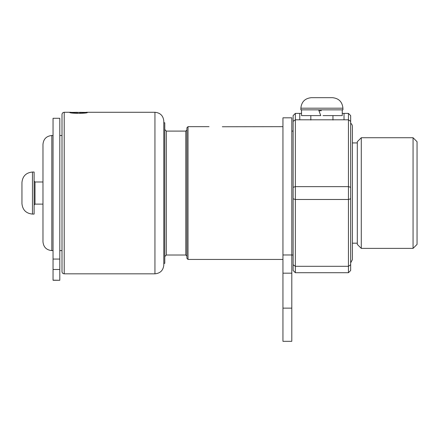 <?xml version="1.0" encoding="UTF-8"?>
<svg xmlns="http://www.w3.org/2000/svg" width="439" height="439" viewBox="0 0 439 439"><rect width="100%" height="100%" fill="white"/><g stroke="black" fill="none" stroke-linecap="round" stroke-linejoin="round"><path stroke-width="0.66" d="M32.459 172.033L34.121 172.033L34.121 214.078L32.459 214.078L32.459 172.033C26.082 172.664 22.581 176.165 21.95 182.547L21.95 203.57C22.581 209.946 26.082 213.447 32.459 214.078M77.275 113.394L77.275 112.307A6.953 0.395 180 0 0 71.661 112.675L71.447 112.883M79.925 113.086A6.953 0.395 180 0 0 85.539 112.675A6.953 0.395 180 0 0 79.925 112.307L79.925 113.394M77.275 113.086A6.953 0.395 180 0 1 71.661 112.675M163.796 121.137C163.27 115.759 160.323 112.807 154.945 112.285L154.945 273.826C160.323 273.305 163.27 270.353 163.796 264.975L163.796 121.137L163.796 263.318L164.779 263.318L164.779 122.794L163.796 122.794M82.28 112.357L87.454 112.417C87.992 113.597 69.208 113.597 69.746 112.417L74.921 112.357M77.275 112.389L79.925 112.389M62.003 114.628L62.003 114.497C62.135 113.152 62.87 112.417 64.215 112.285L64.215 273.826C62.87 273.695 62.135 272.959 62.003 271.615L62.003 114.628M42.973 144.453L42.973 144.371C43.499 138.993 46.446 136.046 51.824 135.519L51.824 250.592C46.446 250.065 43.499 247.119 42.973 241.741L42.973 144.453M350.662 262.879L352.391 259.619L352.391 126.492A3.94 3.94 0 0 0 350.662 123.233M320.953 109.849L321.063 110.151M318.648 109.849L320.744 115.605L318.648 109.849M320.744 115.605L301.538 115.605L301.538 109.849M342.255 109.849L342.255 115.605L323.044 115.605M332.96 120.028L332.96 115.605M342.919 108.192L342.919 109.849L300.874 109.849L300.874 108.192L342.919 108.192C342.288 101.815 338.782 98.309 332.405 97.677L311.383 97.677C305.006 98.309 301.5 101.815 300.874 108.192M293.126 121.356L293.126 270.506L295.343 272.718L348.451 272.718L348.451 266.303L350.662 264.755L350.662 198.812L348.451 199.476L348.451 266.303L295.343 266.303L295.343 199.476L348.451 199.476L348.451 186.635L350.662 187.299L350.662 121.356L348.451 119.809L348.451 186.635L295.343 186.635L295.343 119.809L299.766 119.809L299.766 113.394L295.343 113.394L295.343 119.809L293.126 121.356L293.126 115.605L295.343 113.394M350.662 187.299L350.662 198.812M342.255 113.394L344.022 113.394L344.022 119.809L348.451 119.809L348.451 113.394L350.662 115.605L350.662 121.356M344.022 119.809L299.766 119.809M350.662 264.755L350.662 270.506L348.451 272.718M293.126 187.299L295.343 186.635L295.343 199.476L293.126 198.812M293.126 264.755L295.343 266.303L295.343 272.718M299.766 113.394L301.538 113.394M348.451 113.394L344.022 113.394M357.302 243.179L352.391 243.179L352.391 259.619M361.286 137.731L357.302 141.715L357.302 244.397L361.286 248.381L361.286 137.731L413.066 137.731L413.066 248.381L361.286 248.381M413.066 137.731L417.05 141.715L417.05 244.397L413.066 248.381M282.946 341.322L282.946 117.817L291.798 117.817L291.798 341.322L282.946 341.322M222.315 126.75L282.946 126.668M164.779 129.543L166.326 131.096L166.326 255.015L164.779 256.568M166.326 131.096L185.801 131.096L185.801 255.015L166.326 255.015M188.013 259.444L188.013 126.668L186.91 127.776L186.91 258.335L188.013 259.444L282.946 259.444M293.126 255.015L291.798 255.015M59.792 280.164L59.792 118.283L53.048 118.283L53.048 280.28L59.792 280.28L53.048 280.164M42.973 204.119L35.005 204.119L35.005 181.993L42.973 181.993M318.972 110.738L321.271 110.738M282.946 273.179L291.798 273.179M282.946 308.129L291.798 308.129M282.946 254.971L291.798 254.971M59.792 259.07L53.048 259.07M59.792 269.48L53.048 269.48M35.005 204.119L34.121 205.008M35.005 181.993L34.121 181.104M154.945 112.285L86.148 112.285M71.052 112.285L64.215 112.285M154.945 273.826L64.215 273.826M62.003 135.519L59.792 135.519M62.003 250.592L59.792 250.592M53.048 135.519L51.824 135.519M53.048 250.592L51.824 250.592M357.302 142.933L352.391 142.933L352.391 126.492M310.828 115.605L310.828 120.028M185.801 255.015L186.91 256.124M185.801 131.096L186.91 129.988M188.013 126.668L209.035 126.668M291.798 131.096L293.126 131.096"/></g></svg>
